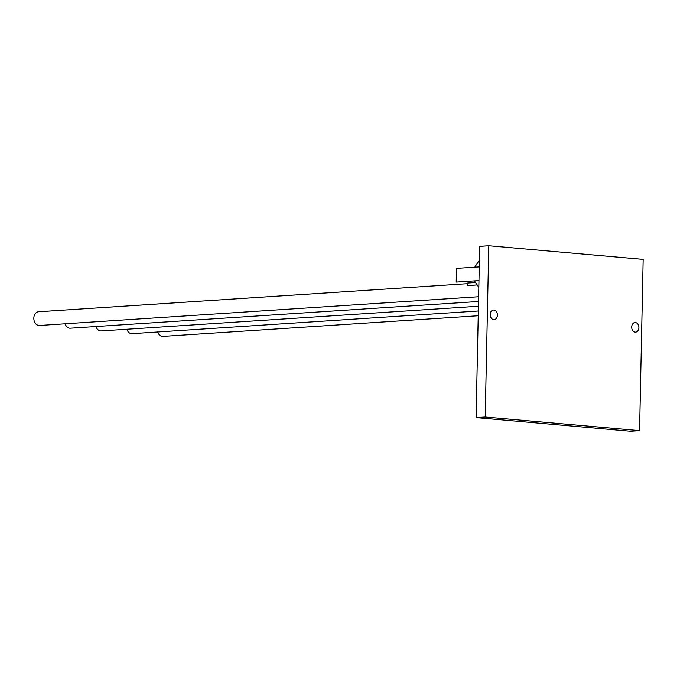 <?xml version="1.0" encoding="UTF-8"?>
<svg xmlns="http://www.w3.org/2000/svg" width="677" height="677" viewBox="0 0 677 677"><rect width="100%" height="100%" fill="white"/><g stroke="black" fill="none" stroke-linecap="round" stroke-linejoin="round"><path stroke-width="1.02" d="M478.961 280.6L478.817 287.378L474.459 280.896L478.961 280.6L479.248 266.899L474.738 267.195L479.392 260.112L479.248 266.899L456.484 268.388L456.196 282.089L478.961 280.6M475.55 282.521L467.265 283.071L467.629 285.567L477.183 284.941M631.683 327.008A4.807 3.597 -93.7 0 1 634.967 322.531A4.807 3.597 -93.7 0 1 638.876 327.093A4.807 3.597 -93.7 0 1 635.601 332.128A4.807 3.597 -93.7 0 1 631.683 327.008M490.182 314.509A4.807 3.597 -93.7 0 1 493.465 310.024A4.807 3.597 -93.7 0 1 497.375 314.585A4.807 3.597 -93.7 0 1 494.092 319.62A4.807 3.597 -93.7 0 1 490.182 314.509M639.562 430.657L485.197 417.015L476.092 417.607L479.68 246.343L488.786 245.751L643.15 259.393L639.562 430.657L630.456 431.249L476.092 417.607M485.197 417.015L488.786 245.751M478.224 315.744L162.92 336.384A6.872 5.137 -93.7 0 1 157.733 331.975M478.326 310.988L132.049 333.659A6.872 5.137 -93.7 0 1 126.861 329.25M478.521 301.477L70.298 328.201A6.872 5.137 -93.7 0 1 68.969 328.057A6.872 5.137 -93.7 0 1 65.119 323.792M478.427 306.232L101.169 330.926A6.872 5.137 -93.7 0 1 95.99 326.517M478.622 296.721L39.427 325.468A6.872 5.137 -93.7 0 1 33.85 318.952A6.872 5.137 -93.7 0 1 38.53 311.758L467.358 283.688"/></g></svg>
